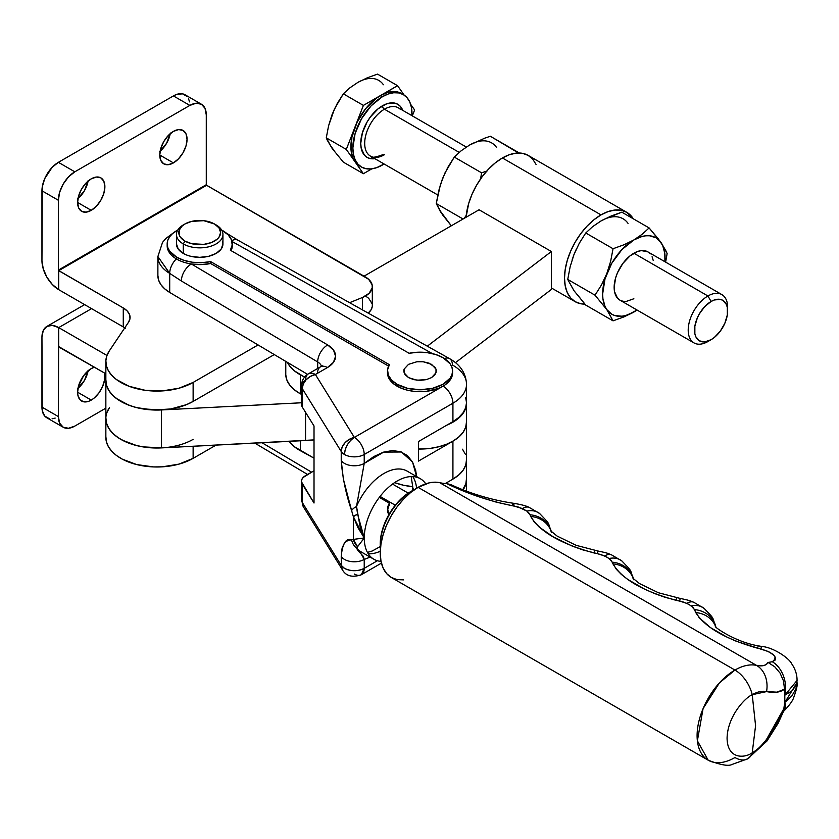 <?xml version="1.0" encoding="UTF-8"?>
<svg xmlns="http://www.w3.org/2000/svg" width="839" height="839" viewBox="0 0 839 839"><rect width="100%" height="100%" fill="white"/><g stroke="black" fill="none" stroke-linecap="round" stroke-linejoin="round"><path stroke-width="1.26" d="M91.252 400.088A19.287 11.138 -60 0 1 81.603 401.042A19.287 11.138 -60 0 1 78.646 385.583A19.287 11.138 -60 0 1 91.252 368.594L94.419 367.188A19.287 11.138 -60 0 0 91.252 368.594L83.669 375.62L78.646 385.583L77.608 392.212L91.252 400.088L88.588 401.325L83.669 401.808L79.904 399.637L77.87 395.138L77.608 392.212L91.252 400.088L93.905 398.252L98.824 393.061L102.589 386.538L104.623 379.689L104.518 373.019A19.287 11.138 -60 0 1 91.252 400.088M77.985 198.591A19.287 11.138 120 0 0 88.085 181.098M91.252 210.337L77.608 202.461L78.646 195.833L81.603 189.016L86.029 183.049L91.252 178.843A19.287 11.138 -60 0 1 100.89 177.889A19.287 11.138 -60 0 1 103.847 193.337A19.287 11.138 -60 0 1 91.252 210.337L86.029 212.152L81.603 211.292L78.646 207.894L77.608 202.461L91.252 210.337A19.287 11.138 -60 0 1 81.603 211.292A19.287 11.138 -60 0 1 78.646 195.833A19.287 11.138 -60 0 1 91.252 178.843L96.464 177.029L100.89 177.889L103.847 181.287L104.885 186.709L103.847 193.337L100.89 200.154L96.464 206.121L91.252 210.337M160.144 151.156A19.287 11.138 120 0 0 170.244 133.663M173.411 162.902L159.777 155.026L160.815 148.398L163.773 141.581L168.199 135.614L173.411 131.398A19.287 11.138 -60 0 1 183.059 130.444A19.287 11.138 -60 0 1 186.017 145.902A19.287 11.138 -60 0 1 173.411 162.902L168.199 164.717L163.773 163.857L160.815 160.448L159.777 155.026L173.411 162.902A19.287 11.138 -60 0 1 163.773 163.857A19.287 11.138 -60 0 1 160.815 148.398A19.287 11.138 -60 0 1 173.411 131.398L178.634 129.584L183.059 130.444L186.017 133.852L187.055 139.274L186.017 145.902L183.059 152.719L178.634 158.686L173.411 162.902M187.076 96.464L182.545 93.842L176.62 94.429L173.411 95.919L58.384 162.326L173.411 95.919L189.845 105.41L74.818 171.817L58.384 162.326L52.091 167.401L44.719 178.655L42.265 186.908L41.95 260.625L41.95 190.789L58.384 200.28L58.384 270.106L206.279 184.727L206.279 114.891L205.031 108.357L201.465 104.256L196.137 103.218L189.845 105.41L74.818 171.817L68.525 176.893L63.198 184.087L59.632 192.299L58.384 200.28L58.478 270.431L123.27 307.944L127.266 311.049L129.573 314.667L130.003 318.516L128.503 322.281L109.301 350.912L106.868 355.726L105.871 360.718L106.364 365.731L108.315 370.628L111.681 375.253L116.359 379.49L129.07 386.297L144.99 390.261L162.284 390.922L178.969 388.216L193.127 382.437L258.076 344.944L193.127 382.437A51.127 29.522 180 0 1 137.418 388.835A51.127 29.522 180 0 1 105.85 361.567A51.127 29.522 180 0 1 109.301 350.912L128.503 322.281A23.24 13.414 180 0 0 130.076 317.436A23.24 13.414 180 0 0 123.27 307.944L123.27 326.927L125.462 328.385M189.53 101.886L188.597 98.866M88.189 180.448L84.456 190.673L77.482 199.011M170.359 133.013L166.625 143.228L159.641 151.576M201.465 104.256L185.031 94.765A23.24 13.414 120 0 0 173.411 95.919L189.845 105.41A23.24 13.414 -60 0 1 201.465 104.256A23.24 13.414 -60 0 1 206.279 114.891L206.478 185.188L365.51 277.038A23.24 13.414 180 0 1 372.317 286.519A23.24 13.414 180 0 1 362.406 297.509L349.59 302.69L362.406 297.509L369.202 293.231L372.233 287.693L372.117 284.767L368.678 279.314L206.604 185.293L58.709 270.682L123.27 307.944L123.27 326.927L58.709 289.654L123.27 326.927A23.24 13.414 0 0 1 124.759 327.871M105.871 379.689L106.364 384.713L108.315 389.6L111.681 394.236L116.359 398.473L129.07 405.279L136.736 407.649L153.589 409.998L170.831 408.96L186.478 404.65L193.127 401.42L274.28 354.572L193.127 401.42L193.127 382.437L193.127 401.42A51.127 29.522 0 0 1 137.418 407.817A51.127 29.522 0 0 1 105.85 380.539L105.85 418.493A51.127 29.522 180 0 1 109.301 407.838L106.868 412.652M372.317 286.519L372.317 305.501A23.24 13.414 0 0 1 368.216 313.115L371.247 309.528L372.233 306.665M372.117 303.749L368.678 298.285L365.51 296.01M58.709 289.654L58.709 270.682L58.709 289.654L52.301 284.473L46.858 277.143L43.229 268.763L41.95 260.625A23.702 13.686 60 0 0 58.709 289.654M362.406 297.509L362.406 309.864L362.406 297.509M206.604 185.293L58.709 270.682L58.384 270.106L206.279 184.727L206.604 185.293M41.95 190.789L58.384 200.28A23.24 13.414 -60 0 1 74.818 171.817L58.384 162.326A23.24 13.414 120 0 0 41.95 190.789M74.818 426.086L105.85 408.163L74.818 426.086A23.24 13.414 -60 0 1 63.198 427.24L68.525 428.268L74.818 426.086M63.198 427.24L46.764 417.749A23.24 13.414 120 0 1 41.95 407.114L58.384 416.595L59.632 423.139L63.198 427.24A23.24 13.414 -60 0 1 58.384 416.595L58.709 327.609L106.962 355.463L58.709 327.609L58.709 346.58L105.85 373.795L58.384 346.769L58.384 416.595L41.95 407.114L41.95 337.278L42.265 410.628L44.719 416.05L49.249 418.671M52.091 418.787L55.175 418.084M88.189 370.198L84.456 380.424L77.482 388.761M162.284 447.848L144.99 447.187L136.736 445.603L122.211 440.139L116.359 436.416L111.681 432.179L108.315 427.554L106.364 422.657L105.871 417.644M58.709 327.609L91.577 308.626L58.709 327.609L52.301 325.375L46.858 326.434A23.702 13.686 60 0 1 58.709 327.609M193.127 439.363A51.127 29.522 180 0 1 137.418 445.761A51.127 29.522 180 0 1 105.85 418.493L105.85 437.465A51.127 29.522 0 0 0 137.418 464.743A51.127 29.522 0 0 0 193.127 458.346L193.127 446.275L193.127 458.346L178.969 464.114L162.284 466.83L153.589 466.924L136.736 464.575L122.211 459.111L116.359 455.399L111.681 451.162L108.315 446.526L106.364 441.629L105.871 436.616M216.063 445.1L193.127 458.346L216.063 445.1M46.858 326.434A23.702 13.686 60 0 0 41.95 337.278L43.229 330.608L46.858 326.434L84.634 304.62M77.985 388.342A19.287 11.138 120 0 0 88.085 370.848M633.865 298.757L626.314 301.39L622.905 301.253L619.916 300.142L617.462 298.107L614.526 291.605L614.138 287.378L615.648 277.793L617.462 272.811L622.905 263.383L630.016 255.885L637.713 251.438L641.405 250.599L647.802 251.836A27.886 16.098 120 0 0 633.865 253.221L707.927 295.989A27.886 16.098 -60 0 1 721.876 294.604A27.886 16.098 -60 0 1 727.581 309.318M727.644 311.028L727.644 307.368A27.886 16.098 120 0 0 707.927 295.989L711.094 301.474A23.408 13.518 -60 0 1 727.644 311.028A23.408 13.518 -60 0 1 711.094 339.69L707.927 341.525L711.094 339.69L704.76 341.893L699.39 340.854L695.804 336.722L694.86 333.681L694.86 326.224L697.335 317.908L699.39 313.828L704.76 306.581L711.094 301.474L714.325 299.974L720.292 299.387L722.799 300.31L726.385 304.442L727.329 307.483L727.329 314.94L724.854 323.256L720.292 331.164L714.325 337.467L711.094 339.69A23.408 13.518 -60 0 1 694.545 330.136A23.408 13.518 -60 0 1 711.094 301.474L707.927 295.989A27.886 16.098 120 0 0 688.211 330.136A27.886 16.098 120 0 0 707.927 341.525A27.886 16.098 -60 0 1 693.989 342.91A27.886 16.098 -60 0 1 689.71 320.561A27.886 16.098 -60 0 1 707.927 295.989L633.865 253.221A27.886 16.098 120 0 0 615.648 277.793A27.886 16.098 120 0 0 619.916 300.142L693.989 342.91M466.306 147.045L398.357 107.822A27.886 16.098 120 0 0 384.409 109.206L459.216 152.394L384.409 109.206A27.886 16.098 120 0 0 366.737 132.059A27.886 16.098 120 0 0 368.72 154.827A27.886 16.098 120 0 0 384.409 154.743M402.342 94.073A41.835 24.153 120 0 0 401.378 93.465A41.835 24.153 120 0 0 380.466 95.541L382.437 96.684A41.835 24.153 -60 0 1 403.349 94.608A41.835 24.153 -60 0 1 411.97 115.688L411.446 107.423L409.768 101.991L407.03 97.66L403.36 94.608L398.871 92.951L393.753 92.741L388.205 93.999L382.437 96.684L380.466 95.541L363.392 105.399L343.35 93.832L349.894 87.822L357.792 82.453L367.178 77.859L377.508 74.115L397.55 85.683L377.508 74.115L367.178 77.859L357.781 82.453L349.894 87.822L343.35 93.832L363.392 105.399L346.308 149.415L326.277 137.848L328.573 125.84L332.171 114.314L337.205 103.596L343.35 93.832L334.53 108.818L330.461 119.306M384.084 163.983A41.835 24.153 -60 0 1 382.437 164.989A41.835 24.153 -60 0 1 361.525 167.066A41.835 24.153 -60 0 1 355.107 133.537A41.835 24.153 -60 0 1 382.437 96.684L371.121 105.819L361.525 118.76L355.107 133.537L352.862 147.916L353.429 154.25L355.107 159.683L357.844 164.014L361.525 167.066L366.003 168.723L371.121 168.922L376.669 167.664L384.084 163.983M374.886 158.676A30.676 17.713 -60 0 1 361.085 138.729A30.676 17.713 -60 0 1 382.437 105.787A2.79 1.615 -120 0 0 384.409 109.206A2.79 1.615 60 0 1 382.437 105.787A30.676 17.713 -60 0 1 402.772 110.37L400.476 106.511L397.78 104.267L394.487 103.05L386.674 103.826L378.211 108.713L370.387 116.967L367.104 121.98L362.396 132.824L360.749 143.354L361.169 148L364.399 155.163L367.104 157.396L370.387 158.613L374.886 158.676M605.076 218.916L621.814 212.162L649.103 227.925L660.901 242.356L666.061 251.081L667.131 253.567L665.631 262.135L667.131 253.567L660.901 242.356L655.941 237.752L649.47 235.759L645.81 235.79L641.94 236.504L633.865 239.944L642.255 234.217L649.103 227.925L621.814 212.162L610.897 216.116L600.997 220.961L592.659 226.635L585.758 232.98L579.267 243.289L573.96 254.605L570.153 266.771L567.73 279.439L573.96 290.651L585.758 305.092L613.047 320.844L624.038 316.859L637.032 310.021A44.152 25.495 -60 0 1 633.865 312.045A44.152 25.495 -60 0 1 606.817 309.633L595.019 295.192L567.73 279.439L595.019 295.192L601.521 284.882L606.817 273.577L610.624 261.39L613.047 248.732L585.758 232.98L613.047 248.732L624.038 244.747L633.865 239.944L621.909 249.582L611.788 263.247L605.013 278.852L602.643 294.017L602.905 298.569L605.013 306.445L606.817 309.633L611.788 314.226L614.851 315.569L621.909 316.198L625.779 315.485L633.865 312.045L624.038 316.859L613.047 320.844L606.817 309.633L613.047 320.844L585.758 305.092L576.225 293.262M664.918 261.726L664.813 253.409L662.705 245.544L658.416 238.989L649.103 227.925L642.255 234.217L633.865 239.944L624.038 244.747L613.047 248.732L610.624 261.39L606.817 273.577L601.521 284.882L595.019 295.192L606.817 309.633A44.152 25.495 -60 0 1 606.817 273.577A44.152 25.495 -60 0 1 633.865 239.944A44.152 25.495 -60 0 1 660.901 242.356A44.152 25.495 -60 0 1 664.918 261.726M721.876 294.604L647.802 251.836L650.256 253.871M652.081 256.755L653.203 260.384M576.225 249.372L573.96 254.605L579.267 243.289L585.758 232.98L592.659 226.635L600.986 220.972A44.152 25.495 120 0 1 628.033 223.384M572.146 287.473L567.73 279.439L570.153 266.771L573.96 254.605L572.146 259.87M518.512 152.992L517.632 152.027L516.593 153.097L517.632 152.027L490.343 136.264L484.795 138.152L490.343 136.264L518.512 152.992M440.685 211.564L451.298 225.796L442.489 214.753L436.27 203.541L438.692 190.873L442.489 178.707L447.806 167.391L454.298 157.082L481.586 172.834L480.527 179.21L481.586 172.834L487.186 170.936L481.586 172.834L454.298 157.082L461.198 150.737L469.536 145.063L484.795 138.152L469.525 145.074M466.243 215.319L464.229 218.339L466.243 215.319M496.573 147.475A44.152 25.495 120 0 0 469.536 145.063L461.198 150.737L454.298 157.082L444.985 172.907L440.685 183.972M473.605 143.018L469.536 145.063M444.764 173.474L440.402 184.716L436.27 203.541L463.055 219.01L436.27 203.541L440.391 211.606L444.764 217.364M400.098 109.122A27.886 16.098 120 0 0 384.409 109.206A27.886 16.098 120 0 0 366.192 133.779A27.886 16.098 120 0 0 370.471 156.127L437.769 194.973M412.327 115.887L414.623 109.972L410.68 104.361L414.623 109.972L412.327 115.887M403.349 94.608L398.473 92.206L395.253 91.577L388.121 92.28L380.466 95.541L363.392 105.399L346.308 149.415L354.855 161.56L353.135 158.54L351.142 151.083L351.898 137.355L357.005 122.452L365.678 108.651L376.606 98.058L397.55 85.683L404.178 95.122L397.55 85.683L380.466 95.541A41.835 24.153 120 0 0 354.855 127.413A41.835 24.153 120 0 0 354.855 161.56L363.392 173.715L343.35 162.147L332.171 148.472L326.277 137.848L346.308 149.415L354.855 161.56A41.835 24.153 120 0 0 359.553 165.923L354.855 161.56L363.392 173.715L371.824 168.849L363.392 173.715L343.35 162.147L332.171 148.472L327.283 140.207L326.277 137.848L328.573 125.84L334.321 109.364M383.402 84.739A41.835 24.153 120 0 0 357.792 82.453L361.651 80.513M330.461 145.451L334.321 150.947M184.916 224.003L183.269 224.946A23.24 13.414 0 0 0 183.28 243.929L184.926 241.087A20.912 12.071 180 0 1 184.916 224.003A20.912 12.071 180 0 1 214.49 223.992L203.772 220.688L191.691 221.381L184.905 224.003L182.304 225.838L179.189 230.19L179.189 234.899L180.385 237.164L184.926 241.087L191.712 243.698L203.804 244.38L211.334 242.576L217.102 239.241L219.031 237.154L220.626 232.529L219.021 227.914L214.49 223.992A20.912 12.071 180 0 1 214.49 224.003L216.137 224.946A23.24 13.414 0 0 0 216.126 224.946L214.49 223.992A20.912 12.071 180 0 1 214.501 241.076A20.912 12.071 180 0 1 184.926 241.087L183.28 243.929A23.24 13.414 0 0 0 216.147 243.918A23.24 13.414 0 0 0 216.137 224.946A23.24 13.414 180 0 1 222.943 234.438A23.24 13.414 180 0 1 208.607 246.834A23.24 13.414 180 0 1 183.28 243.929L183.28 253.42A23.24 13.414 0 0 0 208.607 256.315A23.24 13.414 0 0 0 222.943 243.918L222.492 241.296M410.355 491.822A42.569 24.562 120 0 0 410.334 491.832A42.569 24.562 120 0 0 410.323 491.843A42.569 24.562 120 0 0 380.235 543.987A42.569 24.562 120 0 0 380.235 544.039L380.235 545.423A44.268 25.548 -60 0 1 411.519 491.151L410.323 491.843L411.519 491.151A44.268 25.548 120 0 0 380.403 548.947A44.268 25.548 -60 0 1 380.235 545.423M747.675 758.823A25.569 14.766 60 0 1 734.954 757.533A53.57 30.907 -60 0 1 708.189 760.197C720.523 764.969 728.462 766.385 732.017 764.465L747.738 758.792L766.94 741.047L777.984 723.533L784.15 710.035L784.528 707.445L766.563 739.327L776.893 723.396L781.088 715.405L784.528 707.445L784.811 698.835L784.811 702.463L791.806 695.992L795.98 688.798L797.05 680.723L795.991 685.547L791.838 690.927L784.811 695.206L784.811 698.835A53.57 30.907 -60 0 1 784.685 702.589A141.76 81.792 -60 0 1 784.811 702.463L784.685 695.237A53.57 30.907 -60 0 1 784.811 698.835L784.811 695.206A141.76 81.792 -60 0 1 784.685 695.237L784.528 689.165L776.945 692.175L766.563 691.598L752.226 694.702L755.572 725.683L752.226 752.803L755.572 725.683L752.226 694.702C744.864 697.786 727.423 716.59 727.077 738.289C727.423 759.589 744.864 758.225 752.226 752.803C756.369 750.748 761.151 746.249 766.563 739.327A25.569 3.713 35.9 0 1 766.919 741.068A25.569 3.713 -144.1 0 0 766.563 739.327A35.574 20.524 -60 0 1 752.226 752.803A25.569 14.766 60 0 1 747.675 758.823A25.569 14.766 -120 0 0 752.226 752.803C744.864 758.225 727.423 759.589 727.077 738.289C727.423 716.59 744.864 697.786 752.226 694.702A25.569 14.766 -120 0 0 734.954 670.057L719.401 682.894L703.072 708.63L697.377 740.816L708.189 760.197A53.57 30.907 -60 0 1 699.978 717.282A53.57 30.907 -60 0 1 734.954 670.057L418.105 487.354A53.57 30.907 120 0 0 383.129 534.579A53.57 30.907 120 0 0 391.341 577.494L397.067 579.613L403.611 579.875M341.295 450.386L341.232 451.518L344.504 454.507C345.091 447.25 348.374 441.555 354.362 437.423L349.339 439.332L345.07 442.677L342.228 446.956L341.295 450.386M387.503 370.974L387.503 372.873A32.532 18.783 0 0 0 397.046 386.16L397.046 384.262A32.532 18.783 180 0 1 387.503 370.974A32.532 18.783 180 0 1 389.39 364.682L210.652 261.611L210.652 263.509L388.614 366.129L210.652 263.509L210.652 261.611A32.532 18.783 180 0 1 176.714 257.216L176.714 259.115A32.532 18.783 0 0 0 191.386 263.981A32.532 18.783 0 0 0 210.652 263.509L201.077 264.589L191.386 263.981L327.682 344.955L333.565 350.178L335.579 356.292L333.419 362.385L327.42 367.555L315.391 374.509L354.362 437.423L443.065 386.15A32.532 18.783 0 0 0 452.578 372.873L452.578 370.974A32.532 18.783 180 0 1 432.505 388.331A32.532 18.783 180 0 1 397.046 384.262L397.046 386.16A32.532 18.783 0 0 0 443.065 386.15L438.136 388.488L426.411 391.299L413.711 391.299L407.607 390.229L401.986 388.499L394.047 384.168L389.632 379.543L387.503 372.831M167.213 244.873A32.532 18.783 0 0 0 167.171 245.817A32.532 18.783 0 0 0 176.368 258.915A32.532 18.783 0 0 0 176.714 259.115L176.714 257.216A32.532 18.783 180 0 1 167.171 243.918A32.532 18.783 180 0 1 177.732 230.075L172.645 233.494L169.635 236.745L167.79 240.269L167.171 243.939L167.8 247.599L169.656 251.123L176.714 257.216L184.024 260.384L192.582 262.25L201.696 262.67L210.652 261.611L389.39 364.682L387.566 369.852L388.31 375.117L391.551 380.046L397.046 384.262L407.607 388.331L420.066 389.757L432.515 388.331L443.065 384.252L450.113 378.158L451.959 374.634L452.578 370.964L451.948 367.304L450.092 363.78L443.034 357.687A32.532 18.783 180 0 1 452.578 370.974M221.685 230.075A32.532 18.783 180 0 1 222.702 230.631A32.532 18.783 180 0 1 232.246 243.918A32.532 18.783 180 0 1 230.358 250.221L409.096 353.282A32.532 18.783 180 0 1 443.034 357.687L435.724 354.519L427.166 352.653L418.053 352.223L409.096 353.282L230.358 250.221L232.183 245.051L231.438 239.786L228.198 234.847L221.685 230.075M405.657 470.364A46.481 26.817 120 0 0 356.512 506.441L364.22 463.422L383.717 452.085L401.399 452.001L412.526 461.985L416.616 476.583L415.714 470.627L412.526 461.995L407.397 455.577L400.57 451.707L392.411 450.564L383.318 452.211L373.764 456.573L364.22 463.422L364.22 454.497L364.22 463.422A13.948 8.054 180 0 1 341.232 460.443L341.232 451.518L302.26 388.604A13.948 8.054 180 0 1 301.453 385.898A13.948 8.054 180 0 1 305.522 380.203A13.948 8.054 60 0 1 308.416 373.827A13.948 8.054 60 0 1 315.391 374.509L327.42 367.555A27.886 16.098 0 0 0 327.682 344.955L191.386 263.981A32.532 18.783 180 0 1 176.714 259.115A32.532 18.783 180 0 1 176.368 258.915A13.948 8.17 120.7 0 0 169.709 273.388A41.835 24.153 180 0 1 157.879 256.556L169.709 273.388L169.709 292.444L169.709 273.388L181.381 280.981L169.709 273.388A13.948 8.17 -59.3 0 1 176.368 258.915M412.557 490.574L412.725 486.725A13.948 8.054 0 0 0 413.858 489.903A13.948 8.054 180 0 1 412.725 486.725L411.162 476.562M420.339 478.723L407.188 471.14A46.481 26.817 120 0 0 356.512 506.441L360.025 526.273L364.273 537.977L353.355 539.404L353.355 516.646L353.355 539.404L351.614 539.813C345.909 537.998 342.438 543.546 341.232 556.446L341.295 566.472L342.501 570.006A13.948 10.718 -31.8 0 1 342.501 570.006A13.948 10.718 -31.8 0 1 341.232 565.371L302.26 502.456A13.948 10.718 148.2 0 0 303.54 507.092L302.26 502.456L302.26 484.051L302.26 502.456A13.948 8.054 180 0 1 301.453 499.74A13.948 8.054 0 0 0 302.26 502.456L341.232 565.371L341.504 551.454L342.26 547.542L344.777 542.623L348.017 540.431L353.355 539.404L357.582 546.713L356.512 548.108A46.481 26.817 120 0 0 360.749 551.674L373.9 559.256A46.481 26.817 -60 0 1 364.273 537.977L357.582 546.713L364.273 537.977A46.481 26.817 -60 0 1 384.545 491.203A46.481 26.817 -60 0 1 420.339 478.723A46.481 26.817 -60 0 1 425.74 483.83M381.032 561.375A46.481 26.817 -60 0 1 373.9 559.256M368.279 553.813A46.481 26.817 120 0 0 380.277 551.244M225.922 232.823L237.961 240.216A13.948 7.929 119.2 0 0 231.742 240.657A13.948 7.929 -60.8 0 1 237.961 240.216L449.494 358.599A13.948 7.929 119.2 0 0 444.418 358.536A13.948 7.929 -60.8 0 1 449.494 358.599A13.948 7.929 -60.8 0 1 452.389 364.996A46.481 26.838 180 0 1 452.892 365.269A46.481 26.838 180 0 1 466.526 384.262A46.481 26.838 180 0 1 452.924 403.223L364.22 454.497L452.924 403.223L452.924 421.629L452.924 403.223A46.481 26.838 0 0 0 466.526 384.231M408.53 364.336L416.857 361.766L423.202 361.766L429.075 363.161L435.063 367.377L435.997 369.139L435.997 372.799L431.55 377.613L426.275 379.648L420.056 380.371L413.826 379.658L408.551 377.623L404.094 372.81L404.083 369.15L408.53 364.336L404.083 369.15L403.779 370.985L405.017 374.572L408.551 377.623L416.878 380.193L426.275 379.648L431.55 377.613L435.074 374.561L436.311 370.974L435.997 369.139L431.54 364.336L423.202 361.766L416.857 361.766L408.53 364.336M466.505 421.461L465.865 426.715L463.464 431.791L459.394 436.49L453.805 440.653L446.925 444.104L439.017 446.705L430.376 448.372L418.472 449.033A46.481 26.838 0 0 0 466.526 422.206A46.481 26.838 180 0 1 452.924 441.167L452.924 479.121L445.257 483.558L452.924 479.121L452.924 441.167L418.472 461.093L418.472 441.545L452.924 421.629A46.481 26.838 0 0 0 466.526 402.668L465.624 397.413M356.512 506.441A13.948 4.583 162.6 0 0 351.614 510.636L343.382 479.184L341.232 460.443C342.448 477.276 345.909 494.003 351.614 510.636A13.948 4.583 -17.4 0 1 356.512 506.441L357.582 514.202L353.355 516.646L351.614 510.636L353.355 516.646A13.948 2.559 -14.7 0 1 357.582 514.202L364.273 537.977L357.854 527.521L353.355 516.646L364.273 537.977L353.355 539.404A13.948 13.351 -120 0 0 357.582 546.713L356.512 548.108A13.948 13.382 -88.1 0 1 351.614 539.813A13.948 13.382 91.9 0 0 356.512 548.108C358.798 550.122 361.368 553.897 364.22 559.424A13.948 8.054 180 0 1 341.232 556.446A13.948 8.054 0 0 0 364.22 559.424L370.177 557.106L364.22 559.424L364.22 568.349L377.393 560.735L364.22 568.349L364.22 559.424L363.36 556.341L358.033 550.762L356.512 548.108A46.481 26.817 120 0 0 361.913 552.272M452.924 479.121A46.481 26.838 0 0 0 466.526 460.16L465.635 465.383L462.992 470.417L458.702 475.052L452.924 479.121M314.017 425.981L314.017 503.022L302.26 484.051A13.948 8.054 180 0 1 301.453 481.334A13.948 8.054 180 0 1 305.522 475.65L314.017 470.742L303.173 477.464L301.788 479.572L301.474 481.827L314.017 503.022L314.017 425.981L302.26 407.009L302.26 388.604L302.26 407.009L314.017 425.981M466.526 491.025L466.515 479.426A46.481 26.838 180 0 1 466.526 479.709A46.481 26.838 180 0 1 463.149 489.735M173.379 232.885L165.818 238.517L162.535 242.366L157.879 256.556L157.879 275.612A41.835 24.153 0 0 0 169.709 292.444L307.567 374.351L169.709 292.444L164.633 288.784L160.889 284.62L158.613 280.121L157.879 275.444M262.041 442.751L311.563 472.168L262.041 442.751M432.316 353.576L231.952 241.443L432.316 353.576M232.246 245.775L231.134 250.672A32.532 18.783 0 0 0 232.246 245.817L232.246 243.918M387.566 510.269L389.39 503.201A32.532 18.783 180 0 0 387.503 509.493A32.532 18.783 180 0 0 388.803 514.747L387.566 508.371L389.39 503.201L379.312 497.391L389.39 503.201L389.39 505.099A32.532 18.783 0 0 0 387.545 510.448M416.605 488.256A46.481 26.817 120 0 0 412.809 476.583M317.687 361.955A13.948 8.054 180 0 1 321.431 366.224A13.948 8.054 180 0 0 317.687 361.955L181.381 280.981A13.948 8.17 -59.3 0 1 191.386 263.981A13.948 8.17 120.7 0 0 181.381 280.981L317.687 361.955A13.948 8.17 -59.3 0 1 327.682 344.955A13.948 8.17 120.7 0 0 317.687 361.955L317.687 368.457L317.687 361.955M364.22 463.422A13.948 8.054 0 0 1 341.232 460.443L341.232 451.518A13.948 10.718 -31.8 0 1 354.362 437.423A13.948 8.044 120 0 0 344.504 454.507A13.948 8.054 180 0 1 341.232 451.518L302.26 388.604L303.267 384.042L306.109 379.763L310.367 376.417L315.391 374.509A13.948 10.718 148.2 0 0 302.26 388.604A13.948 8.054 0 0 1 301.453 385.898L301.453 404.304A13.948 8.054 0 0 0 302.26 407.009L301.474 404.797M341.232 565.371A13.948 8.054 0 0 0 364.22 568.349C357.655 571.474 351.08 571.474 344.504 568.36L341.232 565.371M381.43 563.116L361.336 574.736L364.22 568.349A13.948 8.054 60 0 1 361.336 574.736A13.948 8.054 60 0 1 354.362 574.044M317.551 373.25A13.948 8.054 60 0 1 320.446 366.874A13.948 8.054 60 0 1 327.42 367.555A13.948 8.054 -120 0 0 320.446 366.874L322.124 365.594L321.798 366.339M452.536 371.929A32.532 18.783 180 0 1 443.065 386.15L354.362 437.423L315.391 374.509A13.948 8.054 -120 0 0 308.416 373.827L320.446 366.874M443.065 386.15A13.948 8.054 60 0 1 452.924 403.223A13.948 8.054 -120 0 0 443.065 386.15M354.362 437.423A13.948 8.054 60 0 1 364.22 454.497A13.948 8.054 -120 0 0 354.362 437.423M344.504 454.507A13.948 8.054 0 0 0 364.22 454.497A13.948 8.054 180 0 1 344.504 454.507M466.526 422.195L465.635 427.429L462.992 432.463L458.702 437.109L452.924 441.167L418.472 461.093L418.472 441.545L452.924 421.629L458.702 417.56L462.992 412.914L465.635 407.88L466.526 402.647L466.526 384.262C465.939 373.187 460.265 364.64 449.494 358.599M466.526 479.688L465.635 484.921L462.992 489.955M395.274 505.204L380.057 496.426L395.274 505.204M176.463 243.918L176.463 234.438A23.24 13.414 180 0 0 183.28 243.929L183.28 253.42A23.24 13.414 0 0 1 176.463 243.918L178.246 249.068L183.28 253.42L186.803 255.087L190.831 256.325L199.724 257.342L208.617 256.315L216.147 253.409L221.181 249.047L222.943 243.918L222.943 234.438M392.516 484.072L408.236 493.133L392.516 484.072M551.443 532.356C547.164 520.935 551.171 525.654 539.687 513.573A25.569 17.797 128.8 0 0 526.85 511.087L528.822 512.902L534.065 521.795L539.068 526.976L553.352 536.95L572.114 546.032L582.769 549.881L601.248 554.673L607.048 557.169L611.033 560.305L616.277 569.209L621.29 574.379L627.782 579.434L644.467 589.062L654.326 593.435L664.981 597.295L683.47 602.077L689.259 604.573L693.255 607.719L699.17 617.714L710.528 627.635L726.794 637.011L736.369 641.3L768.566 651.578L773.894 655.269L775.288 657.273L775.226 660.02L772.247 661.719A116.202 67.047 -60 0 1 768.021 662.443L766.374 664.373L763.878 665.558L756.537 665.39L439.699 482.677A53.57 30.907 120 0 0 418.105 487.354L734.954 670.057A53.57 30.907 -60 0 1 756.537 665.39L439.699 482.677A116.202 67.047 120 0 0 446.946 483.684L479.436 496.95L496.447 502.183L518.439 507.081L526.85 511.087A25.569 17.797 -51.2 0 1 539.687 513.562L529.21 507.406C526.399 505.896 521.145 504.522 513.447 503.274C491.371 499.929 470.448 493.689 450.679 484.554L446.946 483.684A116.202 67.047 -60 0 1 439.699 482.677L434.749 482.184L429.411 482.813L418.105 487.354L410.711 492.462L403.611 499.058L397.067 506.882L391.331 515.628L386.622 524.983L383.129 534.569L380.969 544.018L380.245 552.974L380.969 561.081L383.129 568.045L386.622 573.582L391.331 577.484L708.189 760.197M734.954 670.057A25.569 14.766 60 0 1 752.226 694.702A35.574 20.524 -60 0 1 766.563 691.598A25.569 20.545 -77.4 0 0 756.537 665.39A53.57 30.907 120 0 0 734.954 670.057M797.029 682.526L784.811 702.463A25.569 9.554 46.5 0 1 784.276 710.623A25.569 9.554 -133.5 0 0 784.811 702.463A141.76 81.792 120 0 0 784.685 702.589L783.479 711.283M784.528 689.165L783.479 680.859L780.081 673.119L774.743 666.774L768.021 662.443C766.29 665.579 762.462 666.565 756.537 665.39A25.569 20.545 102.6 0 1 766.563 691.598C774.407 693.182 780.396 692.364 784.528 689.165L784.685 695.237A141.76 81.792 120 0 0 784.811 695.206A25.569 18.573 -101.7 0 0 772.247 661.719A116.202 67.047 -60 0 1 768.021 662.443L774.743 666.774L780.081 673.119L783.479 680.859L784.528 689.165M715.657 626.733A25.569 22.58 163.6 0 0 695.751 612.554C704.97 627.257 725.588 639.15 757.607 648.222A25.569 0.629 -78.9 0 1 758.351 645.852A25.569 0.629 101.1 0 0 757.607 648.222L760.91 648.977L761.487 646.439L760.91 648.977C774.449 653.224 778.225 657.461 772.247 661.719A25.569 18.573 78.3 0 1 784.811 695.206L797.04 680.46M715.824 626.922A25.569 22.527 168.8 0 0 694.44 609.596L695.751 612.554A25.569 22.58 -16.4 0 1 715.625 626.639M633.466 578.879A25.569 22.527 168.8 0 0 612.229 562.182L612.931 563.85A25.569 22.569 -14.1 0 1 633.319 578.711A25.569 22.569 165.9 0 0 612.931 563.85C621.993 579.141 643.094 591.317 676.234 600.357L676.842 597.85L676.234 600.357L679.726 601.112L680.146 598.417L679.726 601.112L686.889 603.377A25.569 11.148 -67.1 0 1 693.706 602.245A25.569 11.148 112.9 0 0 686.889 603.377L691.284 605.905A25.569 17.797 -51.2 0 1 704.11 608.38A25.569 17.797 128.8 0 0 691.284 605.905L694.44 609.596A25.569 22.527 -11.2 0 1 715.667 626.24M551.254 531.475A25.569 22.527 168.8 0 0 530.007 514.779L530.72 516.446A25.569 22.569 -14.1 0 1 551.108 531.307A25.569 22.569 165.9 0 0 530.72 516.446C539.771 531.737 560.882 543.903 594.022 552.953L594.631 550.447L594.022 552.953L597.515 553.698L597.934 551.013L597.515 553.698L604.678 555.963A25.569 11.148 -67.1 0 1 611.495 554.831A25.569 11.148 112.9 0 0 604.678 555.963L609.072 558.501A25.569 17.797 -51.2 0 1 621.898 560.976A25.569 17.797 128.8 0 0 609.072 558.501L612.229 562.182A25.569 22.527 -11.2 0 1 633.372 578.511M451.204 484.806L446.946 483.684C467.879 493.919 490.238 501.376 514.024 506.053A25.569 2.056 -82.9 0 0 513.426 503.274A25.569 2.056 97.1 0 1 514.024 506.053L522.456 508.56A25.569 11.148 -67.1 0 1 529.273 507.427A25.569 11.148 112.9 0 0 522.456 508.56L526.85 511.087L530.007 514.779A25.569 22.527 -11.2 0 1 551.16 531.108M513.426 503.274A25.569 2.056 -82.9 0 0 512.23 505.739M414.676 489.515A44.268 25.548 120 0 0 411.519 491.151A44.268 25.548 -60 0 1 411.54 491.14A44.268 25.548 -60 0 1 414.676 489.515M176.463 234.438A23.24 13.414 180 0 1 184.14 224.474M462.478 449.211L465.362 454.193M466.505 459.415L465.865 464.659L463.464 469.735L459.394 474.444L452.85 479.174M412.725 486.662L403.454 485.225L394.592 482.614A46.481 26.838 180 0 0 412.725 486.662M466.505 478.387L465.865 483.642L462.834 489.609A46.481 26.838 0 0 0 466.526 479.132L466.526 403.234A46.481 26.838 180 0 1 446.768 425.184L453.805 421.671L459.394 417.518L463.464 412.809L465.865 407.733L466.505 402.489M314.017 458.167L294.342 446.705L289.235 441.356A46.481 26.838 0 0 0 300.31 450.679L300.31 440.79L300.31 450.679L314.017 458.167M287.431 362.385L289.822 366.244L294.342 370.807L304.567 377.11L300.31 374.781A46.481 26.838 180 0 1 287.431 362.385M285.774 361.399L285.774 374.267A46.481 26.838 0 0 0 300.31 393.753L300.31 374.781L300.31 393.753L294.342 389.789L289.822 385.216L286.938 380.224L285.795 375.012M301.453 394.382L300.31 393.753L301.453 394.382M551.37 251.511L479.069 209.771L551.37 251.511L427.313 346.182L551.37 251.511L551.37 270.494L551.37 251.511M105.85 418.493A51.127 29.522 0 0 0 161.497 447.9L305.553 440.517L305.553 412.327L305.553 440.517A116.202 67.089 0 0 0 314.017 439.898L161.497 447.9L161.497 409.946L301.453 402.772L161.497 409.946L142.735 408.897L133.925 406.894L125.902 403.989L118.949 400.276L113.307 395.893L109.154 390.974L106.637 385.709L105.85 380.256M364.032 276.178L479.069 209.771L364.032 276.178M105.85 361.567L105.85 380.539A51.127 29.522 180 0 0 161.497 409.946L161.497 447.9L142.735 446.841L133.925 444.838L125.902 441.933L118.949 438.22L113.307 433.836L109.154 428.928L106.637 423.653L105.85 418.21M106.826 412.778L109.51 407.534M551.37 289.465L455.472 362.647L551.37 289.465L551.37 270.494L551.37 289.465M502.404 157.963A51.588 29.785 120 0 0 466.065 217.27L468.697 203.426L472.063 194.197L476.604 185.199L482.131 176.767L488.434 169.237L495.283 162.881L502.404 157.963L600.997 214.889L502.404 157.963L509.514 154.67L516.363 153.118L522.666 153.369L528.192 155.414A51.588 29.785 120 0 0 502.404 157.963M584.888 304.117A51.588 29.785 -60 0 1 575.197 301.694A51.588 29.785 -60 0 1 567.29 260.352A51.588 29.785 -60 0 1 600.997 214.889L593.876 219.808L587.038 226.163L580.724 233.693L575.197 242.125L570.667 251.123L567.29 260.352L565.213 269.455L564.511 278.076L565.213 285.889L567.29 292.601L570.667 297.929L575.197 301.694L580.724 303.739L584.888 304.117M633.309 218.801L626.796 212.34L621.269 210.295L614.956 210.044L608.118 211.596L600.997 214.889A51.588 29.785 -60 0 1 626.796 212.34A51.588 29.785 -60 0 1 633.309 218.801M536.1 164.517L532.734 159.179L528.192 155.414L626.796 212.34M707.927 341.525L711.094 339.69M383.014 154.607C375.201 157.543 371.016 158.047 370.471 156.127M359.553 165.923L361.525 167.066M167.171 245.817L167.171 243.918M361.336 574.736C352.411 577.725 346.129 576.141 342.501 570.006L303.54 507.092L301.453 499.74L301.453 481.334M367.44 552.387L372.149 551.034L380.256 546.588M254.815 443.118L307.577 474.465M301.453 385.898C301.589 380.686 303.917 376.669 308.416 373.827M783.72 711.157L784.318 710.581C789.258 705.431 792.299 701.32 793.453 698.237C796.505 689.889 797.7 684.75 797.05 682.82M797.05 680.723C797.165 674.745 795.351 669.061 791.617 663.68C789.384 658.437 773.401 647.194 761.487 646.439L758.341 645.852C735.352 642.034 714.22 627.058 715.384 626.408M633.005 578.344L639.412 583.524L658.405 592.743L680.146 598.417C692.532 600.986 690.298 601.144 693.643 602.213L704.12 608.38C715.562 620.399 711.566 615.711 715.877 627.163M550.793 530.94L557.19 536.121L576.183 545.34L597.934 551.013C610.32 553.583 608.076 553.74 611.432 554.81L621.898 560.976C633.382 573.058 629.376 568.339 633.665 579.759M411.54 491.14L410.334 491.832M551.37 287.934L575.197 301.694"/></g></svg>
